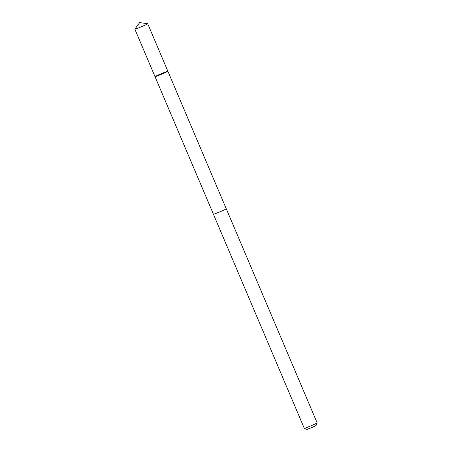 <?xml version="1.0" encoding="UTF-8"?>
<svg xmlns="http://www.w3.org/2000/svg" width="452" height="452" viewBox="0 0 452 452"><rect width="100%" height="100%" fill="white"/><g stroke="black" fill="none" stroke-linecap="round" stroke-linejoin="round"><path stroke-width="0.68" d="M226.271 208.807L317.14 422.874A6.978 0.305 157 0 1 317.134 422.891A6.978 0.305 157 0 1 310.835 425.88A6.978 0.305 157 0 1 304.298 428.338A6.978 0.305 157 0 1 304.286 428.326L213.423 214.259A6.978 0.305 157 0 1 213.423 214.242A6.978 0.305 157 0 0 219.966 211.813A6.978 0.305 157 0 0 226.271 208.807A6.978 0.305 157 0 0 226.254 208.796A6.972 0.305 157 0 1 218.124 212.581A6.972 0.305 157 0 1 213.429 214.254L155.025 76.67A6.978 0.305 -23 0 0 159.72 74.992A6.978 0.305 -23 0 0 167.867 71.218A6.978 0.305 -23 0 0 161.324 73.665A6.978 0.305 -23 0 0 155.025 76.67A6.978 0.305 -23 0 0 159.72 74.992A6.978 0.305 -23 0 0 167.867 71.218L147.714 23.73A6.978 0.305 157 0 1 139.561 27.504A6.978 0.305 157 0 1 134.86 29.182A6.978 0.305 157 0 1 134.871 29.154L139.651 22.6L147.685 23.719A6.978 0.305 157 0 1 147.714 23.73M317.134 422.891L316.067 425.524L311.586 427.654L306.936 429.4L304.298 428.338M155.025 76.67L134.86 29.182M226.26 208.807L167.867 71.218"/></g></svg>
